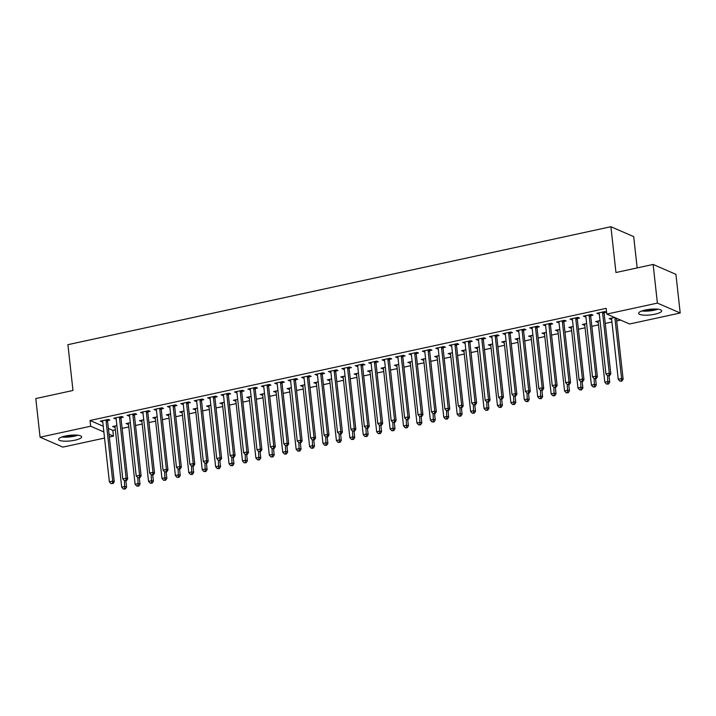 <?xml version="1.0" encoding="UTF-8"?>
<svg xmlns="http://www.w3.org/2000/svg" width="716" height="716" viewBox="0 0 716 716"><rect width="100%" height="100%" fill="white"/><g stroke="black" fill="none" stroke-linecap="round" stroke-linejoin="round"><path stroke-width="1.07" d="M65.317 436.026A11.581 2.828 -6.3 0 1 81.633 436.841A11.581 2.828 -6.3 0 1 74.929 440.197A11.581 2.828 -6.3 0 1 58.605 439.382A11.581 2.828 -6.3 0 1 65.317 436.026M645.34 310.01A11.581 2.828 -6.3 0 1 661.656 310.825A11.581 2.828 -6.3 0 1 654.952 314.19A11.581 2.828 -6.3 0 1 638.627 313.366A11.581 2.828 -6.3 0 1 645.34 310.01M108.376 428.463L112.833 430.405L115.366 429.851M122.114 428.383L128.782 426.933M135.53 425.465L142.207 424.024M148.955 422.556L155.623 421.106M162.371 419.639L169.048 418.189M175.796 416.721L182.464 415.271M189.212 413.803L195.889 412.353M202.637 410.895L209.305 409.445M216.053 407.977L222.73 406.527M229.478 405.059L236.146 403.609M242.894 402.141L249.562 400.692M256.319 399.233L262.987 397.783M269.735 396.315L276.403 394.865M283.151 393.397L289.828 391.947M296.576 390.48L303.244 389.03M309.992 387.571L316.669 386.121M323.417 384.653L330.085 383.203M336.833 381.735L343.51 380.286M350.258 378.818L356.926 377.368M363.674 375.9L370.351 374.459M377.099 372.991L383.767 371.541M390.515 370.074L397.192 368.624M403.94 367.156L410.608 365.706M417.356 364.238L424.033 362.788M430.781 361.329L437.449 359.88M444.197 358.412L450.874 356.962M457.622 355.494L464.29 354.044M471.038 352.576L477.706 351.126M484.463 349.668L491.131 348.218M497.88 346.75L504.547 345.3M511.296 343.832L517.972 342.382M524.721 340.914L531.388 339.465M538.137 338.006L544.813 336.556M551.562 335.088L558.229 333.638M564.978 332.17L571.654 330.72M578.403 329.253L585.07 327.803M591.819 326.335L598.495 324.894M605.244 323.426L611.912 321.976M616.7 320.938L620.611 320.088M112.833 430.405L113.459 436.125L109.324 437.029M104.536 438.067L62.865 447.115L40.069 437.207L90.663 426.217L103.865 431.954M637.159 267.909L633.705 236.62L610.9 226.712L67.913 344.673L72.978 390.48L35.8 398.561L40.069 437.207M610.9 226.712L615.957 272.519L653.135 264.446L675.931 274.353L680.2 312.999L629.606 323.99L606.801 314.082L657.395 303.092L680.2 312.999M128.468 424.087L126.016 423.621L130.321 422.682M121.111 417.652L123.277 417.186L121.738 416.515L113.692 418.26L116.144 418.735M155.309 418.26L152.857 417.786L157.162 416.855M147.952 411.825L150.118 411.351L148.579 410.68L140.533 412.434L142.985 412.899M182.15 412.425L179.698 411.96L184.003 411.02M174.794 405.99L176.959 405.525L175.42 404.853L167.365 406.599L169.826 407.073M208.991 406.599L206.53 406.124L210.844 405.193M201.626 400.163L203.8 399.689L202.261 399.018L194.206 400.772L196.667 401.237M235.833 400.763L233.371 400.298L237.685 399.358M228.467 394.328L230.642 393.863L229.102 393.191L221.047 394.937L223.508 395.411M262.674 394.937L260.212 394.462L264.526 393.531M255.308 388.502L257.483 388.027L255.943 387.356L247.888 389.11L250.349 389.576M289.515 389.101L287.053 388.636L291.367 387.696M282.149 382.666L284.324 382.201L282.784 381.53L274.729 383.275L277.19 383.749M316.356 383.275L313.894 382.8L318.208 381.87M308.99 376.84L311.165 376.365L309.625 375.694L301.57 377.448L304.031 377.914M343.197 377.439L340.735 376.974L345.049 376.034M335.831 371.004L338.006 370.53L336.466 369.868L328.411 371.613L330.873 372.087M370.038 371.613L367.577 371.139L371.89 370.208M362.672 365.178L364.847 364.704L363.307 364.032L355.252 365.786L357.714 366.252M396.879 365.778L394.418 365.312L398.731 364.372M389.513 359.343L391.688 358.868L390.148 358.206L382.093 359.951L384.546 360.425M423.72 359.951L421.259 359.477L425.572 358.537M416.354 353.516L418.529 353.042L416.989 352.37L408.934 354.125L411.387 354.59M450.552 354.116L448.1 353.65L452.414 352.711M443.195 347.681L445.37 347.206L443.83 346.544L435.775 348.289L438.228 348.764M477.393 348.289L474.941 347.815L479.246 346.875M470.036 341.854L472.211 341.38L470.663 340.709L462.617 342.454L465.069 342.928M504.234 342.454L501.782 341.98L506.087 341.049M496.877 336.019L499.052 335.544L497.504 334.873L489.458 336.627L491.91 337.093M531.075 336.627L528.623 336.153L532.928 335.213M523.718 330.183L525.884 329.718L524.345 329.047L516.299 330.792L518.751 331.266M557.916 330.792L555.464 330.318L559.769 329.387M550.559 324.357L552.725 323.883L551.186 323.211L543.14 324.966L545.592 325.431M584.757 324.957L582.305 324.491L586.61 323.551M577.4 318.522L579.566 318.056L578.027 317.385L569.981 319.13L572.433 319.605M611.598 319.13L609.146 318.656L614.605 317.474M604.241 312.695L606.407 312.221L604.868 311.55L596.813 313.304L599.274 313.769M606.801 314.082L606.175 308.354L90.028 420.489L103.229 426.226M590.816 315.613L592.991 315.138L591.452 314.467L583.397 316.221L585.858 316.687M598.182 322.048L595.721 321.574L600.035 320.634M563.975 321.439L566.15 320.965L564.611 320.303L556.556 322.048L559.017 322.522M571.341 327.874L568.88 327.409L573.194 326.469M537.134 327.275L539.309 326.8L537.77 326.129L529.715 327.883L532.176 328.349M544.5 333.71L542.039 333.235L546.353 332.305M510.293 333.101L512.468 332.636L510.929 331.964L502.874 333.71L505.335 334.184M517.659 339.536L515.198 339.071L519.512 338.131M483.452 338.937L485.627 338.462L484.088 337.791L476.033 339.545L478.494 340.01M490.818 345.372L488.357 344.897L492.671 343.966M456.611 344.763L458.786 344.298L457.247 343.626L449.192 345.372L451.653 345.846M463.977 351.198L461.516 350.733L465.83 349.793M429.77 350.598L431.945 350.124L430.405 349.453L422.351 351.207L424.812 351.672M437.136 357.033L434.675 356.559L438.989 355.628M402.938 356.425L405.104 355.959L403.564 355.288L395.509 357.033L397.971 357.508M410.295 362.86L407.843 362.394L412.148 361.455M376.097 362.26L378.263 361.786L376.723 361.115L368.668 362.869L371.13 363.334M383.454 368.695L381.002 368.221L385.306 367.29M349.256 368.087L351.422 367.621L349.882 366.95L341.836 368.695L344.289 369.17M356.613 374.522L354.16 374.056L358.465 373.117M322.415 373.922L324.581 373.448L323.041 372.776L314.995 374.531L317.448 374.996M329.772 380.357L327.319 379.883L331.624 378.952M295.574 379.749L297.74 379.283L296.2 378.612L288.154 380.357L290.606 380.831M302.931 386.192L300.478 385.718L304.783 384.778M268.733 385.584L270.908 385.11L269.359 384.438L261.313 386.192L263.765 386.667M276.09 392.019L273.637 391.545L277.942 390.614M241.892 391.419L244.066 390.945L242.518 390.274L234.472 392.019L236.924 392.493M249.249 397.854L246.796 397.38L251.101 396.44M215.051 397.246L217.225 396.771L215.686 396.109L207.631 397.854L210.083 398.329M222.407 403.681L219.955 403.215L224.269 402.276M188.21 403.081L190.384 402.607L188.845 401.936L180.79 403.69L183.242 404.155M195.575 409.516L193.114 409.042L197.428 408.102M161.369 408.908L163.543 408.433L162.004 407.771L153.949 409.516L156.401 409.991M168.734 415.343L166.273 414.877L170.587 413.938M134.527 414.743L136.702 414.269L135.163 413.597L127.108 415.352L129.569 415.817M141.893 421.178L139.432 420.704L143.746 419.773M107.686 420.569L109.861 420.095L108.322 419.433L100.267 421.178L102.728 421.652M115.052 427.005L112.591 426.539L116.905 425.599M109.011 434.191L113.459 436.125M653.135 264.446L657.395 303.092M90.028 420.489L90.663 426.217M598.254 312.99L598.361 313.975M610.578 318.351L610.685 319.327M584.829 315.908L584.936 316.884M597.153 321.26L597.26 322.245M571.413 318.826L571.52 319.801M583.737 324.178L583.844 325.162M557.988 321.735L558.095 322.719M570.312 327.096L570.419 328.071M544.572 324.652L544.679 325.637M556.896 330.013L557.003 330.989M531.147 327.57L531.254 328.546M543.471 332.922L543.578 333.907M517.731 330.488L517.838 331.463M530.055 335.84L530.162 336.824M504.306 333.396L504.413 334.381M516.63 338.757L516.737 339.742M490.89 336.314L490.997 337.299M503.214 341.675L503.321 342.651M477.465 339.232L477.572 340.207M489.789 344.584L489.896 345.568M464.049 342.15L464.156 343.125M476.373 347.502L476.48 348.486M450.624 345.058L450.731 346.043M462.948 350.419L463.064 351.404M437.207 347.976L437.315 348.96M449.532 353.337L449.639 354.313M423.783 350.894L423.899 351.878M436.116 356.255L436.223 357.23M410.366 353.811L410.474 354.787M422.691 359.163L422.798 360.148M396.941 356.729L397.058 357.705M409.275 362.081L409.382 363.066M383.525 359.638L383.633 360.622M395.85 364.999L395.957 365.974M370.109 362.556L370.217 363.54M382.434 367.917L382.541 368.892M356.684 365.473L356.792 366.449M369.009 370.825L369.116 371.81M343.268 368.391L343.376 369.366M355.592 373.743L355.7 374.728M329.843 371.3L329.951 372.284M342.167 376.661L342.275 377.636M316.427 374.217L316.535 375.202M328.751 379.578L328.859 380.554M303.002 377.135L303.11 378.111M315.326 382.487L315.434 383.472M289.586 380.053L289.694 381.028M301.91 385.405L302.018 386.389M276.161 382.962L276.269 383.946M288.485 388.323L288.593 389.307M262.745 385.879L262.853 386.864M275.069 391.24L275.177 392.216M249.32 388.797L249.428 389.781M261.644 394.149L261.761 395.134M235.904 391.715L236.011 392.69M248.228 397.067L248.336 398.051M222.479 394.623L222.587 395.608M234.803 399.984L234.92 400.969M209.063 397.541L209.17 398.526M221.387 402.902L221.495 403.878M195.638 400.459L195.754 401.443M207.971 405.82L208.079 406.795M182.222 403.377L182.329 404.352M194.546 408.729L194.654 409.713M168.797 406.294L168.913 407.27M181.13 411.646L181.238 412.631M155.381 409.203L155.488 410.187M167.705 414.564L167.812 415.54M141.965 412.121L142.072 413.105M154.289 417.482L154.396 418.457M128.54 415.038L128.647 416.014M140.864 420.39L140.971 421.375M115.124 417.956L115.231 418.932M127.448 423.308L127.555 424.293M101.699 420.865L101.806 421.849M114.023 426.226L114.13 427.201M602.693 312.024L602.639 312.248A1.486 1.325 -66.5 0 0 602.603 312.811L609.271 373.215L605.915 373.94L599.247 313.536A1.486 1.325 -66.5 0 0 599.095 313.026L598.988 312.829M604.501 311.63L604.179 312.919A1.486 1.325 -66.5 0 0 604.143 313.474L610.811 373.886L609.271 373.215L608.931 375.497L607.589 375.784L608.931 375.497M609.549 375.766L610.811 373.886M605.915 373.94L607.589 375.784M611.312 318.19L611.419 318.378A1.486 1.325 113.5 0 1 611.571 318.897L618.239 379.301L621.595 378.567L623.135 379.238L616.467 318.835A1.486 1.325 113.5 0 1 616.503 318.298M621.255 380.849L619.913 381.145L621.873 381.118L621.255 380.849L621.595 378.567L614.928 318.164A1.486 1.325 113.5 0 1 614.963 317.627M619.913 381.145L618.239 379.301M623.135 379.238L621.873 381.118M589.277 314.942L589.223 315.165A1.486 1.325 -66.5 0 0 589.178 315.72L595.855 376.133L592.499 376.858L585.831 316.454A1.486 1.325 -66.5 0 0 585.67 315.935L585.572 315.747M591.076 314.548L590.763 315.837A1.486 1.325 -66.5 0 0 590.727 316.391L597.395 376.795L595.855 376.133L595.515 378.406L594.173 378.701L595.515 378.406M596.133 378.675L597.395 376.795M592.499 376.858L594.173 378.701M575.852 317.859L575.798 318.083A1.486 1.325 -66.5 0 0 575.762 318.638L582.43 379.041L579.074 379.775L572.406 319.363A1.486 1.325 -66.5 0 0 572.254 318.853L572.147 318.665M577.66 317.465L577.338 318.754A1.486 1.325 -66.5 0 0 577.302 319.309L583.97 379.713L582.43 379.041L582.09 381.324L580.748 381.619L582.09 381.324M582.708 381.592L583.97 379.713M579.074 379.775L580.748 381.619M597.896 321.099L597.994 321.296A1.486 1.325 113.5 0 1 598.155 321.806L604.823 382.219L608.179 381.485L609.719 382.156L609.021 375.873M607.839 383.767L606.497 384.062L608.457 384.036L607.839 383.767L607.544 375.73M606.497 384.062L604.823 382.219M609.719 382.156L608.457 384.036M584.471 324.017L584.578 324.214A1.486 1.325 113.5 0 1 584.73 324.724L591.398 385.127L594.754 384.403L596.294 385.074L595.605 378.791M594.414 386.685L593.072 386.971L595.032 386.953L594.414 386.685L594.119 378.648M593.072 386.971L591.398 385.127M596.294 385.074L595.032 386.953M641.894 310.968A11.51 2.81 173.7 0 0 657.95 309.196M656.805 309.088A10.024 2.452 -6.3 0 1 642.995 310.61M646.109 309.849A9.281 2.273 173.7 0 0 653.592 309.026M61.871 436.984A11.51 2.81 173.7 0 0 77.928 435.212M76.782 435.095A10.024 2.452 -6.3 0 1 62.972 436.617M66.087 435.865A9.281 2.273 173.7 0 0 73.569 435.033M562.436 320.768L562.382 321.001A1.486 1.325 -66.5 0 0 562.346 321.556L569.014 381.959L565.658 382.693L558.99 322.281A1.486 1.325 -66.5 0 0 558.829 321.77L558.731 321.574M564.235 320.383L563.922 321.672A1.486 1.325 -66.5 0 0 563.886 322.227L570.554 382.63L569.014 381.959L568.674 384.241L567.332 384.537L568.674 384.241M569.292 384.51L570.554 382.63M565.658 382.693L567.332 384.537M549.02 323.686L548.957 323.918A1.486 1.325 -66.5 0 0 548.921 324.473L555.589 384.877L552.233 385.602L545.565 325.198A1.486 1.325 -66.5 0 0 545.413 324.688L545.306 324.491M550.819 323.292L550.497 324.581A1.486 1.325 -66.5 0 0 550.461 325.136L557.129 385.548L555.589 384.877L555.249 387.159L553.907 387.445L555.249 387.159M555.867 387.428L557.129 385.548M552.233 385.602L553.907 387.445M571.055 326.935L571.153 327.123A1.486 1.325 113.5 0 1 571.314 327.642L577.982 388.045L581.338 387.32L582.878 387.991L582.18 381.709M580.998 389.602L579.656 389.889L581.616 389.862L580.998 389.602L580.703 381.565M579.656 389.889L577.982 388.045M582.878 387.991L581.616 389.862M557.63 329.852L557.737 330.04A1.486 1.325 113.5 0 1 557.889 330.559L564.557 390.963L567.913 390.229L569.453 390.9L568.764 384.626M567.573 392.511L566.231 392.807L568.191 392.78L567.573 392.511L567.278 384.474M566.231 392.807L564.557 390.963M569.453 390.9L568.191 392.78M535.595 326.603L535.541 326.827A1.486 1.325 -66.5 0 0 535.505 327.382L542.173 387.795L538.817 388.52L532.149 328.116A1.486 1.325 -66.5 0 0 531.988 327.597L531.89 327.409M537.394 326.21L537.081 327.498A1.486 1.325 -66.5 0 0 537.045 328.053L543.712 388.466L542.173 387.795L541.833 390.068L540.49 390.363L541.833 390.068M542.451 390.336L543.712 388.466M538.817 388.52L540.49 390.363M544.214 332.761L544.312 332.958A1.486 1.325 113.5 0 1 544.473 333.468L551.141 393.881L554.497 393.147L556.037 393.818L555.339 387.535M554.157 395.429L552.815 395.724L554.775 395.697L554.157 395.429L553.862 387.392M552.815 395.724L551.141 393.881M556.037 393.818L554.775 395.697M522.179 329.521L522.116 329.745A1.486 1.325 -66.5 0 0 522.08 330.3L528.748 390.703L525.392 391.437L518.724 331.034A1.486 1.325 -66.5 0 0 518.572 330.515L518.465 330.327M523.978 329.127L523.656 330.416A1.486 1.325 -66.5 0 0 523.62 330.971L530.288 391.375L528.748 390.703L528.408 392.986L527.066 393.281L528.408 392.986M529.026 393.254L530.288 391.375M525.392 391.437L527.066 393.281M530.789 335.679L530.896 335.876A1.486 1.325 113.5 0 1 531.048 336.386L537.716 396.789L541.072 396.064L542.612 396.736L541.923 390.453M540.732 398.347L539.399 398.633L541.35 398.615L540.732 398.347L540.437 390.31M539.399 398.633L537.716 396.789M542.612 396.736L541.35 398.615M508.754 332.43L508.7 332.663A1.486 1.325 -66.5 0 0 508.664 333.217L515.332 393.621L511.976 394.355L505.308 333.942A1.486 1.325 -66.5 0 0 505.147 333.432L505.048 333.235M510.562 332.045L510.24 333.334A1.486 1.325 -66.5 0 0 510.204 333.889L516.871 394.292L515.332 393.621L514.992 395.903L513.649 396.199L514.992 395.903M515.61 396.172L516.871 394.292M511.976 394.355L513.649 396.199M517.373 338.596L517.471 338.793A1.486 1.325 113.5 0 1 517.632 339.303L524.3 399.707L527.656 398.982L529.196 399.653L528.506 393.37M527.316 401.264L525.974 401.551L527.934 401.533L527.316 401.264L527.021 393.227M525.974 401.551L524.3 399.707M529.196 399.653L527.934 401.533M495.338 335.348L495.275 335.58A1.486 1.325 -66.5 0 0 495.239 336.135L501.907 396.539L498.551 397.264L491.883 336.86A1.486 1.325 -66.5 0 0 491.731 336.35L491.623 336.153M497.137 334.954L496.823 336.243A1.486 1.325 -66.5 0 0 496.779 336.797L503.446 397.21L501.907 396.539L501.567 398.821L500.224 399.107L501.567 398.821M502.185 399.089L503.446 397.21M498.551 397.264L500.224 399.107M503.957 341.514L504.055 341.702A1.486 1.325 113.5 0 1 504.207 342.221L510.884 402.625L514.231 401.9L515.78 402.562L515.081 396.288M513.9 404.173L512.558 404.468L514.509 404.442L513.9 404.173L513.596 396.136M512.558 404.468L510.884 402.625M515.78 402.562L514.509 404.442M481.913 338.265L481.859 338.489A1.486 1.325 -66.5 0 0 481.823 339.044L488.491 399.456L485.135 400.181L478.467 339.778A1.486 1.325 -66.5 0 0 478.306 339.259L478.207 339.071M483.721 337.871L483.398 339.16A1.486 1.325 -66.5 0 0 483.363 339.715L490.03 400.128L488.491 399.456L488.151 401.739L486.808 402.025L488.151 401.739M488.768 401.998L490.03 400.128M485.135 400.181L486.808 402.025M490.532 344.432L490.639 344.62A1.486 1.325 113.5 0 1 490.791 345.13L497.459 405.542L500.815 404.809L502.355 405.48L501.665 399.197M500.475 407.091L499.133 407.386L501.093 407.359L500.475 407.091L500.18 399.054M499.133 407.386L497.459 405.542M502.355 405.48L501.093 407.359M468.497 341.183L468.434 341.407A1.486 1.325 -66.5 0 0 468.398 341.962L475.066 402.374L471.71 403.099L465.042 342.695A1.486 1.325 -66.5 0 0 464.89 342.176L464.782 341.988M470.296 340.789L469.982 342.078A1.486 1.325 -66.5 0 0 469.938 342.633L476.614 403.036L475.066 402.374L474.735 404.647L473.392 404.943L474.735 404.647M475.343 404.916L476.614 403.036M471.71 403.099L473.392 404.943M477.116 347.341L477.214 347.537A1.486 1.325 113.5 0 1 477.366 348.048L484.043 408.46L487.39 407.726L488.938 408.397L488.24 402.115M487.059 410.008L485.717 410.295L487.668 410.277L487.059 410.008L486.755 401.971M485.717 410.295L484.043 408.46M488.938 408.397L487.668 410.277M455.072 344.092L455.018 344.324A1.486 1.325 -66.5 0 0 454.982 344.879L461.65 405.283L458.294 406.017L451.626 345.604A1.486 1.325 -66.5 0 0 451.465 345.094L451.366 344.897M456.88 343.707L456.557 344.996A1.486 1.325 -66.5 0 0 456.522 345.551L463.189 405.954L461.65 405.283L461.31 407.565L459.967 407.86L461.31 407.565M461.927 407.834L463.189 405.954M458.294 406.017L459.967 407.86M463.691 350.258L463.798 350.455A1.486 1.325 113.5 0 1 463.95 350.965L470.618 411.369L473.974 410.644L475.513 411.315L474.824 405.032M473.634 412.926L472.292 413.213L474.252 413.195L473.634 412.926L473.339 404.889M472.292 413.213L470.618 411.369M475.513 411.315L474.252 413.195M441.656 347.009L441.602 347.242A1.486 1.325 -66.5 0 0 441.557 347.797L448.225 408.201L444.878 408.925L438.201 348.522A1.486 1.325 -66.5 0 0 438.049 348.012L437.95 347.815M443.455 346.616L443.141 347.904A1.486 1.325 -66.5 0 0 443.097 348.468L449.773 408.872L448.225 408.201L447.894 410.483L446.551 410.769L447.894 410.483M448.502 410.751L449.773 408.872M444.878 408.925L446.551 410.769M450.275 353.176L450.373 353.364A1.486 1.325 113.5 0 1 450.534 353.883L457.202 414.287L460.558 413.562L462.097 414.224L461.399 407.95M460.218 415.835L458.875 416.13L460.835 416.103L460.218 415.835L459.923 407.807M458.875 416.13L457.202 414.287M462.097 414.224L460.835 416.103M428.231 349.927L428.177 350.151A1.486 1.325 -66.5 0 0 428.141 350.706L434.809 411.118L431.453 411.843L424.785 351.44A1.486 1.325 -66.5 0 0 424.633 350.93L424.525 350.733M430.039 349.533L429.716 350.822A1.486 1.325 -66.5 0 0 429.681 351.377L436.348 411.79L434.809 411.118L434.469 413.4L433.126 413.687L434.469 413.4M435.086 413.669L436.348 411.79M431.453 411.843L433.126 413.687M436.85 356.094L436.957 356.282A1.486 1.325 113.5 0 1 437.109 356.792L443.777 417.204L447.133 416.47L448.672 417.142L447.983 410.868M446.793 418.753L445.45 419.048L447.411 419.021L446.793 418.753L446.498 410.715M445.45 419.048L443.777 417.204M448.672 417.142L447.411 419.021M414.815 352.845L414.761 353.069A1.486 1.325 -66.5 0 0 414.716 353.623L421.384 414.036L418.037 414.761L411.36 354.357A1.486 1.325 -66.5 0 0 411.208 353.838L411.109 353.65M416.614 352.451L416.3 353.74A1.486 1.325 -66.5 0 0 416.256 354.295L422.932 414.698L421.384 414.036L421.053 416.309L419.71 416.605L421.053 416.309M421.661 416.578L422.932 414.698M418.037 414.761L419.71 416.605M423.433 359.002L423.532 359.199A1.486 1.325 113.5 0 1 423.693 359.709L430.361 420.122L433.717 419.388L435.256 420.059L434.558 413.776M433.377 421.67L432.034 421.966L433.994 421.939L433.377 421.67L433.082 413.633M432.034 421.966L430.361 420.122M435.256 420.059L433.994 421.939M401.39 355.762L401.336 355.986A1.486 1.325 -66.5 0 0 401.3 356.541L407.968 416.945L404.612 417.679L397.944 357.266A1.486 1.325 -66.5 0 0 397.792 356.756L397.684 356.568M403.197 355.369L402.875 356.658A1.486 1.325 -66.5 0 0 402.84 357.212L409.507 417.616L407.968 416.945L407.628 419.227L406.285 419.522L407.628 419.227M408.245 419.495L409.507 417.616M404.612 417.679L406.285 419.522M410.008 361.92L410.116 362.117A1.486 1.325 113.5 0 1 410.268 362.627L416.936 423.031L420.292 422.306L421.831 422.977L421.142 416.694M419.952 424.588L418.609 424.874L420.569 424.856L419.952 424.588L419.657 416.551M418.609 424.874L416.936 423.031M421.831 422.977L420.569 424.856M387.974 358.671L387.92 358.904A1.486 1.325 -66.5 0 0 387.875 359.459L394.552 419.862L391.196 420.596L384.528 360.184A1.486 1.325 -66.5 0 0 384.367 359.674L384.268 359.477M389.772 358.286L389.459 359.575A1.486 1.325 -66.5 0 0 389.423 360.13L396.091 420.534L394.552 419.862L394.212 422.145L392.869 422.431L394.212 422.145M394.829 422.413L396.091 420.534M391.196 420.596L392.869 422.431M396.592 364.838L396.691 365.026A1.486 1.325 113.5 0 1 396.852 365.545L403.52 425.948L406.876 425.223L408.415 425.886L407.717 419.612M406.536 427.497L405.193 427.792L407.153 427.765L406.536 427.497L406.24 419.469M405.193 427.792L403.52 425.948M408.415 425.886L407.153 427.765M374.549 361.589L374.495 361.813A1.486 1.325 -66.5 0 0 374.459 362.377L381.127 422.78L377.771 423.505L371.103 363.101A1.486 1.325 -66.5 0 0 370.951 362.591L370.843 362.394M376.356 361.195L376.034 362.484A1.486 1.325 -66.5 0 0 375.998 363.039L382.666 423.451L381.127 422.78L380.787 425.062L379.444 425.349L380.787 425.062M381.404 425.331L382.666 423.451M377.771 423.505L379.444 425.349M383.167 367.755L383.275 367.943A1.486 1.325 113.5 0 1 383.427 368.463L390.095 428.866L393.451 428.132L394.99 428.803L394.301 422.53M393.111 430.414L391.768 430.71L393.728 430.683L393.111 430.414L392.815 422.377M391.768 430.71L390.095 428.866M394.99 428.803L393.728 430.683M361.132 364.507L361.079 364.73A1.486 1.325 -66.5 0 0 361.034 365.285L367.711 425.698L364.355 426.423L357.687 366.019A1.486 1.325 -66.5 0 0 357.526 365.5L357.427 365.312M362.931 364.113L362.618 365.402A1.486 1.325 -66.5 0 0 362.582 365.957L369.25 426.36L367.711 425.698L367.371 427.971L366.028 428.266L367.371 427.971M367.988 428.24L369.25 426.36M364.355 426.423L366.028 428.266M369.751 370.664L369.85 370.861A1.486 1.325 113.5 0 1 370.011 371.371L376.679 431.784L380.035 431.05L381.574 431.721L380.876 425.438M379.695 433.332L378.352 433.627L380.312 433.601L379.695 433.332L379.399 425.295M378.352 433.627L376.679 431.784M381.574 431.721L380.312 433.601M347.716 367.424L347.654 367.648A1.486 1.325 -66.5 0 0 347.618 368.203L354.286 428.607L350.93 429.34L344.262 368.928A1.486 1.325 -66.5 0 0 344.11 368.418L344.002 368.23M349.515 367.031L349.193 368.319A1.486 1.325 -66.5 0 0 349.157 368.874L355.825 429.278L354.286 428.607L353.946 430.889L352.603 431.184L353.946 430.889M354.563 431.157L355.825 429.278M350.93 429.34L352.603 431.184M356.326 373.582L356.434 373.779A1.486 1.325 113.5 0 1 356.586 374.289L363.254 434.693L366.61 433.968L368.149 434.639L367.46 428.356M366.27 436.25L364.927 436.536L366.887 436.518L366.27 436.25L365.974 428.213M364.927 436.536L363.254 434.693M368.149 434.639L366.887 436.518M334.291 370.333L334.238 370.566A1.486 1.325 -66.5 0 0 334.202 371.121L340.87 431.524L337.513 432.258L330.846 371.846A1.486 1.325 -66.5 0 0 330.685 371.335L330.586 371.139M336.09 369.948L335.777 371.237A1.486 1.325 -66.5 0 0 335.741 371.792L342.409 432.195L340.87 431.524L340.53 433.806L339.187 434.102L340.53 433.806M341.147 434.075L342.409 432.195M337.513 432.258L339.187 434.102M342.91 376.5L343.009 376.688A1.486 1.325 113.5 0 1 343.17 377.207L349.838 437.61L353.194 436.885L354.733 437.557L354.035 431.274M352.854 439.168L351.511 439.454L353.471 439.427L352.854 439.168L352.558 431.13M351.511 439.454L349.838 437.61M354.733 437.557L353.471 439.427M320.875 373.251L320.813 373.483A1.486 1.325 -66.5 0 0 320.777 374.038L327.445 434.442L324.088 435.167L317.421 374.763A1.486 1.325 -66.5 0 0 317.269 374.253L317.161 374.056M322.674 372.857L322.352 374.146A1.486 1.325 -66.5 0 0 322.316 374.701L328.984 435.113L327.445 434.442L327.105 436.724L325.762 437.011L327.105 436.724M327.722 436.993L328.984 435.113M324.088 435.167L325.762 437.011M329.485 379.417L329.593 379.605A1.486 1.325 113.5 0 1 329.745 380.124L336.413 440.528L339.769 439.803L341.308 440.465L340.619 434.191M339.429 442.076L338.086 442.372L340.046 442.345L339.429 442.076L339.133 434.039M338.086 442.372L336.413 440.528M341.308 440.465L340.046 442.345M307.45 376.168L307.397 376.392A1.486 1.325 -66.5 0 0 307.361 376.947L314.029 437.36L310.672 438.085L304.005 377.681A1.486 1.325 -66.5 0 0 303.844 377.162L303.745 376.974M309.249 375.775L308.936 377.064A1.486 1.325 -66.5 0 0 308.9 377.618L315.568 438.031L314.029 437.36L313.689 439.642L312.346 439.928L313.689 439.642M314.306 439.901L315.568 438.031M310.672 438.085L312.346 439.928M316.069 382.326L316.168 382.523A1.486 1.325 113.5 0 1 316.329 383.033L322.997 443.446L326.353 442.712L327.892 443.383L327.203 437.1M326.013 444.994L324.67 445.289L326.63 445.262L326.013 444.994L325.717 436.957M324.67 445.289L322.997 443.446M327.892 443.383L326.63 445.262M294.034 379.086L293.972 379.31A1.486 1.325 -66.5 0 0 293.936 379.865L300.604 440.268L297.247 441.002L290.58 380.599A1.486 1.325 -66.5 0 0 290.428 380.08L290.32 379.892M295.833 378.692L295.52 379.981A1.486 1.325 -66.5 0 0 295.475 380.536L302.143 440.94L300.604 440.268L300.264 442.551L298.921 442.846L300.264 442.551M300.881 442.819L302.143 440.94M297.247 441.002L298.921 442.846M280.609 381.995L280.556 382.228A1.486 1.325 -66.5 0 0 280.52 382.783L287.188 443.186L283.831 443.92L277.164 383.507A1.486 1.325 -66.5 0 0 277.002 382.997L276.904 382.8M282.417 381.61L282.095 382.899A1.486 1.325 -66.5 0 0 282.059 383.454L288.727 443.857L287.188 443.186L286.848 445.468L285.505 445.764L286.848 445.468M287.465 445.737L288.727 443.857M283.831 443.92L285.505 445.764M267.193 384.913L267.131 385.145A1.486 1.325 -66.5 0 0 267.095 385.7L273.763 446.104L270.406 446.829L263.739 386.425A1.486 1.325 -66.5 0 0 263.586 385.915L263.479 385.718M268.992 384.519L268.679 385.808A1.486 1.325 -66.5 0 0 268.634 386.363L275.302 446.775L273.763 446.104L273.423 448.386L272.089 448.672L273.423 448.386M274.04 448.655L275.302 446.775M270.406 446.829L272.089 448.672M253.768 387.83L253.715 388.054A1.486 1.325 -66.5 0 0 253.679 388.609L260.347 449.022L256.99 449.746L250.323 389.343A1.486 1.325 -66.5 0 0 250.161 388.833L250.063 388.636M255.576 387.437L255.254 388.725A1.486 1.325 -66.5 0 0 255.218 389.28L261.886 449.693L260.347 449.022L260.006 451.304L258.664 451.59L260.006 451.304M260.624 451.563L261.886 449.693M256.99 449.746L258.664 451.59M240.352 390.748L240.29 390.972A1.486 1.325 -66.5 0 0 240.254 391.527L246.922 451.939L243.574 452.664L236.898 392.261A1.486 1.325 -66.5 0 0 236.745 391.741L236.647 391.554M242.151 390.354L241.838 391.643A1.486 1.325 -66.5 0 0 241.793 392.198L248.47 452.601L246.922 451.939L246.59 454.213L245.248 454.508L246.59 454.213M247.199 454.481L248.47 452.601M243.574 452.664L245.248 454.508M226.927 393.657L226.874 393.89A1.486 1.325 -66.5 0 0 226.838 394.444L233.505 454.848L230.149 455.582L223.481 395.169A1.486 1.325 -66.5 0 0 223.32 394.659L223.222 394.462M228.735 393.272L228.413 394.561A1.486 1.325 -66.5 0 0 228.377 395.116L235.045 455.519L233.505 454.848L233.165 457.13L231.823 457.426L233.165 457.13M233.783 457.399L235.045 455.519M230.149 455.582L231.823 457.426M213.511 396.575L213.458 396.807A1.486 1.325 -66.5 0 0 213.413 397.362L220.081 457.766L216.733 458.5L210.056 398.087A1.486 1.325 -66.5 0 0 209.904 397.577L209.806 397.38M215.31 396.19L214.997 397.47A1.486 1.325 -66.5 0 0 214.952 398.033L221.629 458.437L220.081 457.766L219.749 460.048L218.407 460.334L219.749 460.048M220.358 460.316L221.629 458.437M216.733 458.5L218.407 460.334M302.644 385.244L302.752 385.441A1.486 1.325 113.5 0 1 302.904 385.951L309.572 446.354L312.928 445.629L314.476 446.301L313.778 440.018M312.597 447.912L311.254 448.198L313.205 448.18L312.597 447.912L312.292 439.875M311.254 448.198L309.572 446.354M314.476 446.301L313.205 448.18M289.228 388.161L289.327 388.358A1.486 1.325 113.5 0 1 289.488 388.869L296.155 449.272L299.512 448.547L301.051 449.218L300.362 442.935M299.172 450.829L297.829 451.116L299.789 451.098L299.172 450.829L298.876 442.792M297.829 451.116L296.155 449.272M301.051 449.218L299.789 451.098M275.812 391.079L275.911 391.267A1.486 1.325 113.5 0 1 276.063 391.786L282.739 452.19L286.087 451.465L287.635 452.127L286.937 445.853M285.756 453.738L284.413 454.034L286.364 454.007L285.756 453.738L285.451 445.71M284.413 454.034L282.739 452.19M287.635 452.127L286.364 454.007M262.387 393.997L262.495 394.185A1.486 1.325 113.5 0 1 262.647 394.695L269.314 455.108L272.671 454.374L274.21 455.045L273.521 448.762M272.331 456.656L270.988 456.951L272.948 456.924L272.331 456.656L272.035 448.619M270.988 456.951L269.314 455.108M274.21 455.045L272.948 456.924M248.971 396.906L249.07 397.103A1.486 1.325 113.5 0 1 249.222 397.613L255.898 458.025L259.246 457.291L260.794 457.963L260.096 451.68M258.915 459.574L257.572 459.86L259.523 459.842L258.915 459.574L258.61 451.536M257.572 459.86L255.898 458.025M260.794 457.963L259.523 459.842M235.546 399.823L235.654 400.02A1.486 1.325 113.5 0 1 235.806 400.53L242.473 460.934L245.83 460.209L247.369 460.88L246.68 454.597M245.49 462.491L244.147 462.778L246.107 462.76L245.49 462.491L245.194 454.454M244.147 462.778L242.473 460.934M247.369 460.88L246.107 462.76M222.13 402.741L222.229 402.929A1.486 1.325 113.5 0 1 222.39 403.448L229.057 463.852L232.414 463.127L233.953 463.789L233.255 457.515M232.074 465.4L230.731 465.695L232.691 465.668L232.074 465.4L231.778 457.372M230.731 465.695L229.057 463.852M233.953 463.789L232.691 465.668M200.086 399.492L200.032 399.716A1.486 1.325 -66.5 0 0 199.997 400.271L206.664 460.683L203.308 461.408L196.64 401.005A1.486 1.325 -66.5 0 0 196.488 400.495L196.381 400.298M201.894 399.098L201.572 400.387A1.486 1.325 -66.5 0 0 201.536 400.942L208.204 461.355L206.664 460.683L206.324 462.966L204.982 463.252L206.324 462.966M206.942 463.234L208.204 461.355M203.308 461.408L204.982 463.252M208.705 405.659L208.812 405.847A1.486 1.325 113.5 0 1 208.965 406.357L215.632 466.769L218.989 466.035L220.528 466.707L219.839 460.433M218.649 468.318L217.306 468.613L219.266 468.586L218.649 468.318L218.353 460.281M217.306 468.613L215.632 466.769M220.528 466.707L219.266 468.586M186.67 402.41L186.616 402.634A1.486 1.325 -66.5 0 0 186.572 403.189L193.248 463.601L189.892 464.326L183.215 403.922A1.486 1.325 -66.5 0 0 183.063 403.403L182.965 403.215M188.469 402.016L188.156 403.305A1.486 1.325 -66.5 0 0 188.12 403.86L194.788 464.263L193.248 463.601L192.908 465.874L191.566 466.17L192.908 465.874M193.517 466.143L194.788 464.263M189.892 464.326L191.566 466.17M195.289 408.567L195.387 408.764A1.486 1.325 113.5 0 1 195.549 409.275L202.216 469.687L205.573 468.953L207.112 469.624L206.414 463.342M205.232 471.235L203.89 471.531L205.85 471.504L205.232 471.235L204.937 463.198M203.89 471.531L202.216 469.687M207.112 469.624L205.85 471.504M173.245 405.328L173.191 405.551A1.486 1.325 -66.5 0 0 173.156 406.106L179.823 466.51L176.467 467.244L169.799 406.831A1.486 1.325 -66.5 0 0 169.647 406.321L169.54 406.133M175.053 404.934L174.731 406.223A1.486 1.325 -66.5 0 0 174.695 406.778L181.363 467.181L179.823 466.51L179.483 468.792L178.141 469.087L179.483 468.792M180.101 469.061L181.363 467.181M176.467 467.244L178.141 469.087M181.864 411.485L181.971 411.682A1.486 1.325 113.5 0 1 182.124 412.192L188.791 472.596L192.148 471.871L193.687 472.542L192.998 466.259M191.807 474.153L190.465 474.44L192.425 474.422L191.807 474.153L191.512 466.116M190.465 474.44L188.791 472.596M193.687 472.542L192.425 474.422M159.829 408.236L159.775 408.469A1.486 1.325 -66.5 0 0 159.731 409.024L166.407 469.428L163.051 470.161L156.383 409.749A1.486 1.325 -66.5 0 0 156.222 409.239L156.124 409.042M161.628 407.851L161.315 409.14A1.486 1.325 -66.5 0 0 161.279 409.695L167.947 470.099L166.407 469.428L166.067 471.71L164.725 472.005L166.067 471.71M166.685 471.978L167.947 470.099M163.051 470.161L164.725 472.005M168.448 414.403L168.546 414.591A1.486 1.325 113.5 0 1 168.708 415.11L175.375 475.513L178.731 474.789L180.271 475.46L179.573 469.177M178.391 477.062L177.049 477.357L179.009 477.33L178.391 477.062L178.096 469.034M177.049 477.357L175.375 475.513M180.271 475.46L179.009 477.33M146.404 411.154L146.35 411.378A1.486 1.325 -66.5 0 0 146.315 411.942L152.982 472.345L149.626 473.07L142.958 412.667A1.486 1.325 -66.5 0 0 142.806 412.156L142.699 411.96M148.212 410.76L147.89 412.049A1.486 1.325 -66.5 0 0 147.854 412.604L154.522 473.016L152.982 472.345L152.642 474.627L151.3 474.914L152.642 474.627M153.26 474.896L154.522 473.016M149.626 473.07L151.3 474.914M155.023 417.321L155.13 417.509A1.486 1.325 113.5 0 1 155.282 418.028L161.95 478.431L165.306 477.697L166.846 478.369L166.157 472.095M164.966 479.98L163.624 480.275L165.584 480.248L164.966 479.98L164.671 471.942M163.624 480.275L161.95 478.431M166.846 478.369L165.584 480.248M132.988 414.072L132.934 414.296A1.486 1.325 -66.5 0 0 132.89 414.85L139.566 475.263L136.21 475.988L129.542 415.584A1.486 1.325 -66.5 0 0 129.381 415.065L129.283 414.877M134.787 413.678L134.474 414.967A1.486 1.325 -66.5 0 0 134.438 415.522L141.106 475.925L139.566 475.263L139.226 477.536L137.884 477.832L139.226 477.536M139.844 477.805L141.106 475.925M136.21 475.988L137.884 477.832M141.607 420.229L141.705 420.426A1.486 1.325 113.5 0 1 141.866 420.936L148.534 481.349L151.89 480.615L153.43 481.286L152.732 475.003M151.55 482.897L150.208 483.193L152.168 483.166L151.55 482.897L151.255 474.86M150.208 483.193L148.534 481.349M153.43 481.286L152.168 483.166M119.572 416.989L119.509 417.213A1.486 1.325 -66.5 0 0 119.474 417.768L126.141 478.172L122.785 478.906L116.117 418.502A1.486 1.325 -66.5 0 0 115.965 417.983L115.858 417.795M121.371 416.596L121.049 417.884A1.486 1.325 -66.5 0 0 121.013 418.439L127.681 478.843L126.141 478.172L125.801 480.454L124.459 480.749L125.801 480.454M126.419 480.722L127.681 478.843M122.785 478.906L124.459 480.749M128.182 423.147L128.289 423.344A1.486 1.325 113.5 0 1 128.441 423.854L135.109 484.258L138.465 483.533L140.005 484.204L139.316 477.921M138.125 485.815L136.783 486.101L138.743 486.083L138.125 485.815L137.83 477.778M136.783 486.101L135.109 484.258M140.005 484.204L138.743 486.083M106.147 419.898L106.093 420.131A1.486 1.325 -66.5 0 0 106.058 420.686L112.725 481.089L109.369 481.823L102.701 421.411A1.486 1.325 -66.5 0 0 102.54 420.901L102.442 420.704M107.946 419.513L107.633 420.802A1.486 1.325 -66.5 0 0 107.597 421.357L114.265 481.761L112.725 481.089L112.385 483.372L111.043 483.667L112.385 483.372M113.003 483.64L114.265 481.761M109.369 481.823L111.043 483.667M114.766 426.065L114.864 426.253A1.486 1.325 113.5 0 1 115.025 426.772L121.693 487.175L125.049 486.45L126.589 487.122L125.891 480.839M124.709 488.733L123.367 489.019L125.327 488.992L124.709 488.733L124.414 480.696M123.367 489.019L121.693 487.175M126.589 487.122L125.327 488.992M602.639 312.248L604.179 312.919M602.603 312.811L604.143 313.474M616.467 318.835L614.928 318.164M589.223 315.165L590.763 315.837M589.178 315.72L590.727 316.391M575.798 318.083L577.338 318.754M575.762 318.638L577.302 319.309M562.382 321.001L563.922 321.672M562.346 321.556L563.886 322.227M548.957 323.918L550.497 324.581M548.921 324.473L550.461 325.136M535.541 326.827L537.081 327.498M535.505 327.382L537.045 328.053M522.116 329.745L523.656 330.416M522.08 330.3L523.62 330.971M508.7 332.663L510.24 333.334M508.664 333.217L510.204 333.889M495.275 335.58L496.823 336.243M495.239 336.135L496.779 336.797M481.859 338.489L483.398 339.16M481.823 339.044L483.363 339.715M468.434 341.407L469.982 342.078M468.398 341.962L469.938 342.633M455.018 344.324L456.557 344.996M454.982 344.879L456.522 345.551M441.602 347.242L443.141 347.904M441.557 347.797L443.097 348.468M428.177 350.151L429.716 350.822M428.141 350.706L429.681 351.377M414.761 353.069L416.3 353.74M414.716 353.623L416.256 354.295M401.336 355.986L402.875 356.658M401.3 356.541L402.84 357.212M387.92 358.904L389.459 359.575M387.875 359.459L389.423 360.13M374.495 361.813L376.034 362.484M374.459 362.377L375.998 363.039M361.079 364.73L362.618 365.402M361.034 365.285L362.582 365.957M347.654 367.648L349.193 368.319M347.618 368.203L349.157 368.874M334.238 370.566L335.777 371.237M334.202 371.121L335.741 371.792M320.813 373.483L322.352 374.146M320.777 374.038L322.316 374.701M307.397 376.392L308.936 377.064M307.361 376.947L308.9 377.618M293.972 379.31L295.52 379.981M293.936 379.865L295.475 380.536M280.556 382.228L282.095 382.899M280.52 382.783L282.059 383.454M267.131 385.145L268.679 385.808M267.095 385.7L268.634 386.363M253.715 388.054L255.254 388.725M253.679 388.609L255.218 389.28M240.29 390.972L241.838 391.643M240.254 391.527L241.793 392.198M226.874 393.89L228.413 394.561M226.838 394.444L228.377 395.116M213.458 396.807L214.997 397.47M213.413 397.362L214.952 398.033M200.032 399.716L201.572 400.387M199.997 400.271L201.536 400.942M186.616 402.634L188.156 403.305M186.572 403.189L188.12 403.86M173.191 405.551L174.731 406.223M173.156 406.106L174.695 406.778M159.775 408.469L161.315 409.14M159.731 409.024L161.279 409.695M146.35 411.378L147.89 412.049M146.315 411.942L147.854 412.604M132.934 414.296L134.474 414.967M132.89 414.85L134.438 415.522M119.509 417.213L121.049 417.884M119.474 417.768L121.013 418.439M106.093 420.131L107.633 420.802M106.058 420.686L107.597 421.357"/></g></svg>
